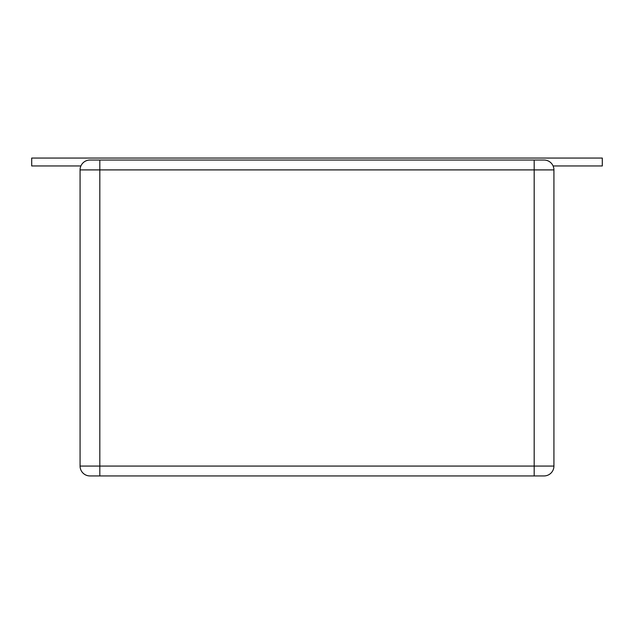 <?xml version="1.0" encoding="UTF-8"?>
<svg xmlns="http://www.w3.org/2000/svg" width="634" height="634" viewBox="0 0 634 634"><rect width="100%" height="100%" fill="white"/><g stroke="black" fill="none" stroke-linecap="round" stroke-linejoin="round"><path stroke-width="0.95" d="M80.898 165.957A9.875 9.875 0 0 1 89.941 160.037A9.875 9.875 0 0 0 80.074 169.904L80.074 466.069A9.875 9.875 0 0 0 89.941 475.936L99.815 475.936L89.941 475.936A9.875 9.875 0 0 1 80.074 466.069L99.815 466.069L99.815 475.936L544.059 475.936L534.185 475.936L534.185 466.069L99.815 466.069L99.815 169.904L80.074 169.904A9.875 9.875 0 0 1 89.941 160.037A9.875 9.875 0 0 0 80.074 169.904A9.875 9.875 0 0 1 89.941 160.037A9.875 9.875 0 0 0 80.898 165.957A9.875 9.875 0 0 1 89.941 160.037A9.875 9.875 0 0 0 80.898 165.957L31.7 165.957L31.7 158.064L602.3 158.064L602.3 165.957L553.102 165.957M544.059 160.037A9.875 9.875 0 0 1 553.926 169.904A9.875 9.875 0 0 0 544.059 160.037L89.941 160.037M534.185 160.037L534.185 169.904L553.926 169.904L553.926 466.069A9.875 9.875 0 0 1 544.059 475.936A9.875 9.875 0 0 0 553.926 466.069L534.185 466.069L534.185 169.904L99.815 169.904L99.815 160.037"/></g></svg>
